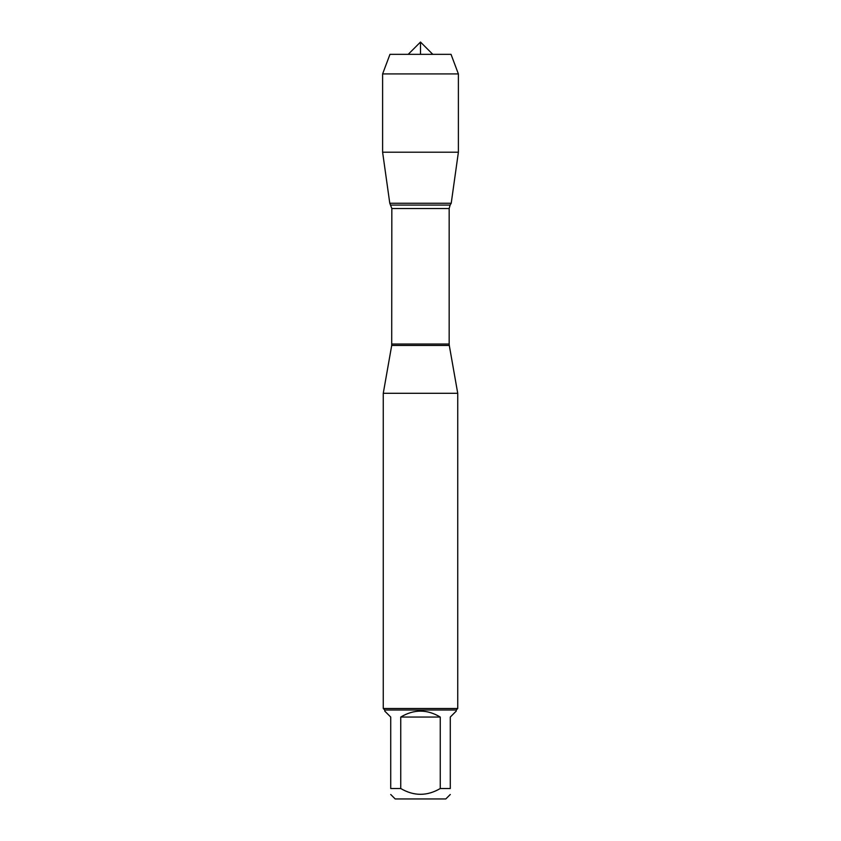 <?xml version="1.0" encoding="UTF-8"?>
<svg xmlns="http://www.w3.org/2000/svg" width="841" height="841" viewBox="0 0 841 841"><rect width="100%" height="100%" fill="white"/><g stroke="black" fill="none" stroke-linecap="round" stroke-linejoin="round"><path stroke-width="1.26" d="M450.282 788.522C450.282 796.238 450.282 796.238 450.282 788.522L440.253 788.522C427.091 796.238 413.919 796.238 400.747 788.522L390.718 788.522C390.718 796.238 390.718 796.238 390.718 788.522L390.718 717.047L384.757 711.087L384.757 709.993L456.243 709.993L456.243 711.087L450.282 717.047L450.282 788.522M450.282 794.482L445.814 798.95L395.186 798.95L390.718 794.482M440.253 788.522L440.253 717.047C427.081 709.163 413.919 709.163 400.747 717.047L400.747 788.522M458.387 73.924L382.613 73.924L389.972 54.339L451.028 54.339L458.387 73.924L458.387 152.21L382.613 152.21L389.782 203.259L451.218 203.259L389.782 203.259L391.832 208.526L391.706 345.441L449.294 345.441L457.735 393.304L383.265 393.304L383.265 708.511L457.735 708.511L457.735 393.304M456.243 709.993L457.735 708.511M400.747 717.047L440.253 717.047M408.211 54.339L420.5 42.05L432.789 54.339M420.5 54.339L420.5 42.05L408.211 54.339L389.972 54.339L382.613 73.924L382.613 152.21L389.782 203.259L420.5 203.259M391.832 344.022L449.168 344.022L449.168 208.526L391.832 208.526M390.876 205.067L450.124 205.067L451.218 203.259L458.387 152.21M391.706 345.441L383.265 393.304M449.168 208.526L450.124 205.067M449.294 345.441L449.168 344.022M384.757 709.993L383.265 708.511M382.613 73.924L382.613 152.21"/></g></svg>
